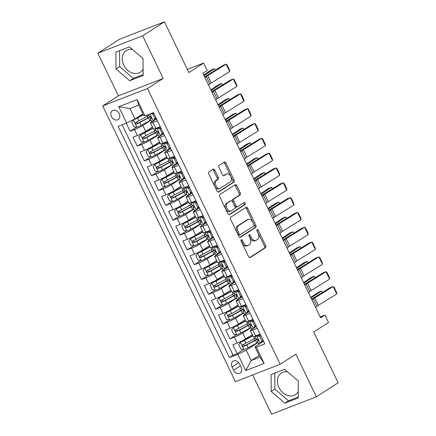 <?xml version="1.0" encoding="UTF-8"?>
<svg xmlns="http://www.w3.org/2000/svg" width="436" height="436" viewBox="0 0 436 436"><rect width="100%" height="100%" fill="white"/><g stroke="black" fill="none" stroke-linecap="round" stroke-linejoin="round"><path stroke-width="0.65" d="M241.261 239.811A1.134 0.703 68.8 0 0 241.152 241.217L248.596 256.679A1.624 1.003 68.8 0 0 250.035 257.638A1.624 1.003 68.8 0 0 250.15 257.583L265.529 247.681A1.624 1.003 68.8 0 0 265.682 245.675L258.243 230.213A1.134 0.703 68.8 0 0 257.235 229.538A1.134 0.703 68.8 0 0 257.153 229.581A1.134 0.703 68.8 0 0 257.044 230.982L258.008 232.982A5.194 3.21 68.8 0 1 257.518 239.402L256.232 240.225A5.194 3.21 68.8 0 1 255.872 240.41A5.194 3.21 68.8 0 1 251.261 237.331L250.297 235.331A1.134 0.703 68.8 0 0 249.288 234.655A1.134 0.703 68.8 0 0 249.207 234.693A1.134 0.703 68.8 0 0 249.098 236.099L250.062 238.1A5.194 3.21 68.8 0 1 249.572 244.514L248.286 245.343A5.194 3.21 68.8 0 1 247.926 245.528A5.194 3.21 68.8 0 1 243.315 242.449L242.351 240.443A1.134 0.703 68.8 0 0 241.342 239.773A1.134 0.703 68.8 0 0 241.261 239.811M132.408 49.448A12.895 10.055 -122.8 0 0 126.206 50.592A12.895 10.055 -122.8 0 0 123.742 65.106A12.895 10.055 -122.8 0 0 140.169 72.278A12.895 10.055 -122.8 0 0 143.112 68.915M111.431 116.614A5.292 4.126 -122.8 0 0 118.172 119.557A5.292 4.126 -122.8 0 0 119.181 113.605A5.292 4.126 -122.8 0 0 112.444 110.662A5.292 4.126 -122.8 0 0 111.431 116.614M298.289 391.348A12.895 10.055 57.2 0 1 295.346 394.711A12.895 10.055 57.2 0 1 278.92 387.539A12.895 10.055 57.2 0 1 281.383 373.025A12.895 10.055 57.2 0 1 287.586 371.881M214.806 170.073A1.624 1.003 68.8 0 0 213.362 169.114A1.624 1.003 68.8 0 0 213.253 169.168L208.937 171.948A1.624 1.003 68.8 0 0 208.784 173.953L217.046 191.121A1.624 1.003 68.8 0 0 218.49 192.085A1.624 1.003 68.8 0 0 218.6 192.025L233.979 182.123A1.624 1.003 68.8 0 0 234.132 180.117L225.87 162.95A1.624 1.003 68.8 0 0 224.426 161.985A1.624 1.003 68.8 0 0 224.317 162.045L219.101 165.402A1.624 1.003 68.8 0 0 218.948 167.408L222.485 174.754A1.624 1.003 68.8 0 0 223.93 175.713A1.624 1.003 68.8 0 0 224.039 175.659L226.627 173.997A4.338 2.687 68.8 0 1 226.927 173.839A4.338 2.687 68.8 0 1 230.895 176.662A4.338 2.687 68.8 0 1 230.371 181.779L220.245 188.298A4.338 2.687 68.8 0 1 219.946 188.45A4.338 2.687 68.8 0 1 215.978 185.632A4.338 2.687 68.8 0 1 216.501 180.515L218.191 179.425A1.624 1.003 68.8 0 0 218.343 177.419L214.806 170.073L213.596 170.541A1.624 1.003 68.8 0 0 212.621 169.577M252.689 374.949L271.579 414.2L316.389 396.793L338.145 382.781L313.713 332.003L328.51 322.477L324.94 315.065L320.591 317.866L202.871 73.259L207.22 70.458L203.656 63.046L187.322 69.389M142.659 35.812L97.855 53.219L118.363 95.844L163.173 78.431L142.659 35.812L164.421 21.8L188.859 72.572L203.656 63.046M163.173 78.431L147.504 88.519L280.206 364.256L235.402 381.669L102.694 105.932L147.504 88.519M316.389 396.793L295.875 354.168L280.206 364.256M230.715 217.199A1.624 1.003 68.8 0 0 230.562 219.204L238.824 236.377A1.624 1.003 68.8 0 0 240.269 237.342A1.624 1.003 68.8 0 0 240.378 237.282L255.758 227.379A1.624 1.003 68.8 0 0 255.916 225.374L247.648 208.201A1.624 1.003 68.8 0 0 246.209 207.242A1.624 1.003 68.8 0 0 246.095 207.296L230.715 217.199M227.935 213.749L219.673 196.582A1.624 1.003 68.8 0 1 219.826 194.576L235.206 184.673A1.624 1.003 68.8 0 1 235.32 184.613A1.624 1.003 68.8 0 1 236.759 185.578L240.296 192.925A1.624 1.003 68.8 0 1 240.143 194.93L233.903 198.947A1.624 1.003 68.8 0 0 233.751 200.952L236.099 205.825A1.624 1.003 68.8 0 0 237.538 206.789A1.624 1.003 68.8 0 0 237.653 206.729L244.144 202.549A1.134 0.703 68.8 0 1 244.225 202.511A1.134 0.703 68.8 0 1 245.261 203.247A1.134 0.703 68.8 0 1 245.125 204.588L229.489 214.654A1.624 1.003 68.8 0 1 229.38 214.714A1.624 1.003 68.8 0 1 227.935 213.749M97.855 53.219L119.611 39.207L164.421 21.8M126.211 123.186L130.113 131.296L136.473 127.203M151.074 120.167L142.861 125.454A6.611 0.654 154.3 0 1 134.533 129.579L137.389 135.509L132.969 137.226L137.247 146.12L143.608 142.027M158.208 134.991L149.995 140.283A6.611 0.654 154.3 0 1 141.667 144.403L144.523 150.333L140.103 152.05L144.387 160.944L150.742 156.851M165.342 149.815L157.129 155.107A6.611 0.654 154.3 0 1 148.807 159.227L151.657 165.157L147.237 166.874L151.521 175.773L157.881 171.675M172.476 164.639L164.263 169.931A6.611 0.654 154.3 0 1 155.941 174.051L158.791 179.981L154.371 181.703L158.655 190.597L165.015 186.499M179.61 179.469L171.397 184.755A6.611 0.654 154.3 0 1 163.075 188.881L165.925 194.81L161.505 196.527L165.789 205.421L172.149 201.323M186.744 194.293L178.537 199.579A6.611 0.654 154.3 0 1 170.209 203.705L173.059 209.634L168.639 211.351L172.923 220.245L179.283 216.147M193.878 209.117L185.671 214.403A6.611 0.654 154.3 0 1 177.343 218.529L180.199 224.458L175.779 226.175L180.057 235.069L186.417 230.976M201.012 223.941L192.805 229.227A6.611 0.654 154.3 0 1 184.477 233.353L187.333 239.282L182.913 240.999L187.191 249.893L193.551 245.8M208.152 238.765L199.939 244.051A6.611 0.654 154.3 0 1 191.611 248.177L194.467 254.106L190.047 255.823L194.325 264.717L200.685 260.624M215.286 253.589L207.073 258.875A6.611 0.654 154.3 0 1 198.745 263.001L201.601 268.93L197.181 270.647L201.459 279.541L207.819 275.448M222.42 268.413L214.207 273.699A6.611 0.654 154.3 0 1 205.879 277.825L208.735 283.754L204.315 285.471L208.593 294.365L214.953 290.272M229.554 283.237L221.341 288.528A6.611 0.654 154.3 0 1 213.013 292.649L215.869 298.578L211.449 300.295L215.727 309.195L222.088 305.096M236.688 298.06L228.475 303.352A6.611 0.654 154.3 0 1 220.153 307.473L223.003 313.402L218.583 315.124L222.867 324.019L229.227 319.92M243.822 312.89L235.609 318.176A6.611 0.654 154.3 0 1 227.287 322.297L230.137 328.232L225.717 329.948L230.001 338.843L234.421 337.126A6.611 0.654 -25.7 0 0 242.743 333L250.956 327.714M236.361 334.744L230.001 338.843M264.407 343.072L260.101 334.183L255.681 335.9A6.611 0.654 -25.7 0 1 253.202 336.527L250.351 330.597A6.611 0.654 -25.7 0 0 252.826 329.97L257.245 328.253L252.967 319.359L248.547 321.076A6.611 0.654 -25.7 0 1 246.068 321.703L243.217 315.773A6.611 0.654 154.3 0 1 244.329 314.787L249.245 311.626M243.217 315.773A6.611 0.654 154.3 0 0 245.691 315.146L250.111 313.43L245.833 304.535L241.413 306.252A6.611 0.654 -25.7 0 1 238.933 306.879L236.083 300.949A6.611 0.654 154.3 0 1 237.195 299.963L242.111 296.802M236.083 300.949A6.611 0.654 154.3 0 0 238.557 300.322L242.977 298.606L238.699 289.711L234.279 291.428A6.611 0.654 -25.7 0 1 231.799 292.055L228.944 286.125A6.611 0.654 154.3 0 1 230.061 285.139L234.977 281.972M228.944 286.125A6.611 0.654 154.3 0 0 231.423 285.498L235.843 283.782L231.565 274.887L227.14 276.604A6.611 0.654 -25.7 0 1 224.665 277.231L221.81 271.301A6.611 0.654 154.3 0 1 222.927 270.315L227.837 267.148M221.81 271.301A6.611 0.654 154.3 0 0 224.289 270.674L228.709 268.958L224.426 260.063L220.006 261.78A6.611 0.654 -25.7 0 1 217.531 262.407L214.675 256.477A6.611 0.654 154.3 0 1 215.793 255.491L220.703 252.324M214.675 256.477A6.611 0.654 154.3 0 0 217.155 255.85L221.575 254.134L217.292 245.239L212.872 246.956A6.611 0.654 -25.7 0 1 210.397 247.583L207.541 241.653A6.611 0.654 154.3 0 1 208.659 240.667L213.569 237.5M207.541 241.653A6.611 0.654 154.3 0 0 210.021 241.026L214.441 239.31L210.157 230.41L205.738 232.132A6.611 0.654 -25.7 0 1 203.263 232.753L200.407 226.824A6.611 0.654 154.3 0 1 201.525 225.843L206.435 222.676M200.407 226.824A6.611 0.654 154.3 0 0 202.887 226.202L207.307 224.48L203.023 215.586L198.603 217.308A6.611 0.654 -25.7 0 1 196.129 217.929L193.273 212A6.611 0.654 154.3 0 1 194.385 211.013L199.301 207.852M193.273 212A6.611 0.654 154.3 0 0 195.748 211.373L200.173 209.656L195.889 200.762L191.469 202.478A6.611 0.654 -25.7 0 1 188.99 203.105L186.139 197.176A6.611 0.654 154.3 0 1 187.251 196.189L192.167 193.028M186.139 197.176A6.611 0.654 154.3 0 0 188.614 196.549L193.034 194.832L188.755 185.938L184.335 187.654A6.611 0.654 -25.7 0 1 181.856 188.281L179.005 182.352A6.611 0.654 154.3 0 1 180.117 181.365L185.033 178.204M179.005 182.352A6.611 0.654 154.3 0 0 181.48 181.725L185.9 180.008L181.621 171.114L177.201 172.83A6.611 0.654 -25.7 0 1 174.722 173.457L171.871 167.528A6.611 0.654 154.3 0 1 172.983 166.541L177.899 163.38M171.871 167.528A6.611 0.654 154.3 0 0 174.345 166.901L178.765 165.184L174.487 156.29L170.067 158.006A6.611 0.654 -25.7 0 1 167.588 158.633L164.737 152.704A6.611 0.654 154.3 0 1 165.849 151.717L170.765 148.551M164.737 152.704A6.611 0.654 154.3 0 0 167.211 152.077L171.631 150.36L167.353 141.466L162.933 143.182A6.611 0.654 -25.7 0 1 160.453 143.809L157.598 137.88A6.611 0.654 154.3 0 1 158.715 136.893L163.631 133.727M157.598 137.88A6.611 0.654 154.3 0 0 160.077 137.253L164.497 135.536L160.219 126.642L155.799 128.358A6.611 0.654 -25.7 0 1 153.319 128.985L150.464 123.056A6.611 0.654 154.3 0 1 151.581 122.069L156.491 118.903M137.389 135.509A6.611 0.654 -25.7 0 0 145.717 131.383L152.404 127.078M144.523 150.333A6.611 0.654 -25.7 0 0 152.851 146.213L159.538 141.902M151.657 165.157A6.611 0.654 -25.7 0 0 159.985 161.037L166.672 156.726M158.791 179.981A6.611 0.654 -25.7 0 0 167.119 175.861L173.806 171.555M165.925 194.81A6.611 0.654 -25.7 0 0 174.253 190.685L180.94 186.379M173.059 209.634A6.611 0.654 -25.7 0 0 181.387 205.509L188.074 201.203M180.199 224.458A6.611 0.654 -25.7 0 0 188.521 220.333L195.208 216.027M187.333 239.282A6.611 0.654 -25.7 0 0 195.655 235.157L202.348 230.851M194.467 254.106A6.611 0.654 -25.7 0 0 202.789 249.981L209.482 245.675M201.601 268.93A6.611 0.654 -25.7 0 0 209.929 264.805L216.616 260.499M208.735 283.754A6.611 0.654 -25.7 0 0 217.063 279.634L223.75 275.323M215.869 298.578A6.611 0.654 -25.7 0 0 224.197 294.458L230.884 290.147M223.003 313.402A6.611 0.654 -25.7 0 0 231.331 309.282L238.018 304.977M230.137 328.232A6.611 0.654 -25.7 0 0 238.465 324.106L245.152 319.801M241.135 367.297L239.566 364.038A5.123 3.995 -122.8 0 0 233.037 361.188A5.123 3.995 -122.8 0 0 232.056 366.954L233.625 370.219A5.123 3.995 -122.8 0 0 240.154 373.069A5.123 3.995 -122.8 0 0 241.135 367.297M126.598 123.039L118.75 106.733L137.16 99.582L145.008 115.889L143.646 115.529L138.648 105.152L129.928 108.537L134.926 118.914L126.598 123.039L118.123 126.331L229.423 357.596L237.898 354.305L246.226 350.179L258.09 342.538M145.008 115.889L153.483 112.592L264.783 343.857L256.308 347.149L264.156 363.455L245.746 370.611L237.898 354.305M122.156 124.767L233.075 355.242L237.135 353.667L232.851 344.772L237.271 343.056A6.611 0.654 -25.7 0 0 245.599 338.93L252.286 334.625M256.379 326.45L251.463 329.611A6.611 0.654 -25.7 0 0 250.351 330.597M150.464 123.056A6.611 0.654 154.3 0 0 152.943 122.429L157.363 120.712L153.461 112.602M227.287 322.297L222.867 324.019M220.153 307.473L215.727 309.195M213.013 292.649L208.593 294.365M205.879 277.825L201.459 279.541M198.745 263.001L194.325 264.717M191.611 248.177L187.191 249.893M184.477 233.353L180.057 235.069M177.343 218.529L172.923 220.245M170.209 203.705L165.789 205.421M163.075 188.881L158.655 190.597M155.941 174.051L151.521 175.773M148.807 159.227L144.387 160.944M141.667 144.403L137.247 146.12M134.533 129.579L130.113 131.296M134.926 118.914L142.828 113.829M246.226 350.179L251.218 360.556L259.938 357.166L254.946 346.789L256.308 347.149M259.12 355.465L251.218 360.556L245.746 370.611M263.513 341.274L254.946 346.789M118.363 95.844L102.694 105.932M324.94 315.065L320.138 316.928M243.495 349.568L237.135 353.667M233.075 355.242L229.423 357.596M259.938 357.166L264.156 363.455M118.75 106.733L129.928 108.537M137.16 99.582L138.648 105.152M298.202 380.982L284.572 369.297L271.078 374.54L271.214 391.468L284.844 403.153L298.338 397.91L298.202 380.982M115.9 52.102L116.036 69.03L129.666 80.715L143.161 75.472L143.024 58.544L129.394 46.859L115.9 52.102M274.74 373.118L274.871 389.114L288.501 400.798L298.333 396.978M288.501 400.798L284.844 403.153M274.871 389.114L271.214 391.468M119.562 50.68L119.693 66.675L133.323 78.36L143.155 74.54M133.323 78.36L129.666 80.715M119.693 66.675L116.036 69.03M240.988 240.661A1.134 0.703 68.8 0 1 241.141 240.917L242.1 242.917A5.194 3.21 68.8 0 0 246.716 245.997L247.926 245.528M255.872 240.41L254.662 240.879A5.194 3.21 68.8 0 1 250.046 237.8L249.087 235.8A1.134 0.703 68.8 0 0 248.934 235.549M249.572 257.643L264.32 248.149A1.624 1.003 68.8 0 0 264.472 246.144L257.033 230.682A1.134 0.703 68.8 0 0 256.88 230.431M239.8 237.348L254.548 227.848A1.624 1.003 68.8 0 0 254.7 225.843L246.438 208.675A1.624 1.003 68.8 0 0 245.463 207.705M239.25 234.007A1.134 0.703 68.8 0 0 240.263 234.682A1.134 0.703 68.8 0 0 240.34 234.639L253.839 225.946A1.134 0.703 68.8 0 0 253.948 224.545L252.929 222.436A5.194 3.21 68.8 0 0 248.318 219.352A5.194 3.21 68.8 0 0 247.959 219.537L238.726 225.477A5.194 3.21 68.8 0 0 238.236 231.898L239.25 234.007L238.04 234.475A1.134 0.703 68.8 0 0 239.048 235.151A1.134 0.703 68.8 0 0 239.13 235.113L240.176 234.704M248.318 219.352L247.103 219.826A5.194 3.21 68.8 0 0 246.743 220.011L247.959 219.537M238.04 234.475L237.026 232.366A5.194 3.21 68.8 0 1 237.516 225.952L246.743 220.011M236.443 207.204A1.624 1.003 68.8 0 1 236.328 207.258A1.624 1.003 68.8 0 1 234.884 206.299L232.541 201.421A1.624 1.003 68.8 0 1 232.693 199.416L238.933 195.399A1.624 1.003 68.8 0 0 239.086 193.393L235.549 186.047A1.624 1.003 68.8 0 0 234.573 185.077M228.911 214.719L243.915 205.056A1.134 0.703 68.8 0 0 244.155 204.026A1.134 0.703 68.8 0 0 243.43 203.013M227.434 203.116A4.338 2.687 68.8 0 0 226.905 208.228A4.338 2.687 68.8 0 0 230.878 211.051A4.338 2.687 68.8 0 0 231.178 210.899L234.748 208.604A1.624 1.003 68.8 0 0 234.9 206.599L232.557 201.721A1.624 1.003 68.8 0 0 231.113 200.762A1.624 1.003 68.8 0 0 230.998 200.816L226.224 203.585A4.338 2.687 68.8 0 0 225.695 208.702A4.338 2.687 68.8 0 0 229.668 211.525L230.878 211.051M230.023 201.198A1.624 1.003 68.8 0 0 229.903 201.23A1.624 1.003 68.8 0 0 229.788 201.285L230.998 200.816M226.224 203.585L229.788 201.285M219.946 188.45L218.736 188.924A4.338 2.687 68.8 0 1 214.763 186.101A4.338 2.687 68.8 0 1 215.291 180.984L216.975 179.899A1.624 1.003 68.8 0 0 217.133 177.893L213.596 170.541M226.927 173.839L225.717 174.313A4.338 2.687 68.8 0 0 225.412 174.465L226.627 173.997M223.461 175.724L225.412 174.465M218.022 192.091L232.77 182.597A1.624 1.003 68.8 0 0 232.922 180.591L224.66 163.418A1.624 1.003 68.8 0 0 223.684 162.448M252.776 335.638A10.497 1.036 -25.7 0 1 252.373 335.856L240.459 342.249L238.754 344.674L240.89 349.122L244.029 349.661A4.382 0.431 -25.7 0 0 248.106 347.754L256.837 343.05A12.649 1.248 -25.7 0 0 258.025 342.396M240.459 342.249A4.382 0.431 -25.7 0 0 244.536 340.342L252.875 335.851M322.199 292.632L321.436 291.046L311.048 298.033M322.357 292.534L321.436 291.046L318.258 292.322L310.732 297.385M256.537 339.361L255.845 337.916A5.21 0.512 154.3 0 1 255.142 338.173M255.812 337.802A12.649 1.248 154.3 0 1 254.624 338.456L245.893 343.159A4.382 0.431 154.3 0 1 242.83 344.647C242.04 345.694 242.329 346.282 243.686 346.424A4.382 0.431 -25.7 0 0 246.749 344.936L255.48 340.233A12.649 1.248 -25.7 0 0 257.583 339.061M256.902 339.143A10.497 1.036 154.3 0 1 254.58 340.451L244.939 345.617L243.484 344.892M263.039 340.287L261.387 342.631L260.254 343.355L261.965 340.936L259.823 336.488L256.69 335.943A4.382 0.431 154.3 0 1 255.109 336.336A4.382 0.431 154.3 0 1 255.153 336.216L255.289 336.052M256.69 335.943L257.823 335.219L257.049 335.371M312.023 300.061L313.342 298.938A8.268 0.812 154.3 0 1 314.716 297.979L333.169 286.528L330.308 287.602L311.854 299.052A12.399 1.221 -25.7 0 0 311.609 299.205M260.254 343.355A4.382 0.431 154.3 0 1 258.673 343.748L257.322 340.93A4.382 0.431 -25.7 0 0 258.101 340.827L258.183 340.783M315.588 307.473L316.912 306.35A8.268 0.812 154.3 0 1 318.285 305.391L336.739 293.94L333.169 286.528L334.085 287.193L336.587 292.382L336.739 293.94M257.823 335.219L260.848 335.742M258.281 339.682L257.365 340.816A4.382 0.431 -25.7 0 0 257.322 340.93M258.259 340.723L258.101 340.827C258.603 339.96 258.319 339.372 257.245 339.045A4.382 0.431 154.3 0 1 256.466 339.154L255.109 336.336M261.965 340.936L263.022 340.254M260.881 335.807L259.823 336.488M245.642 320.814A10.497 1.036 -25.7 0 1 245.239 321.032L233.325 327.425L231.62 329.85L233.756 334.298L236.895 334.837A4.382 0.431 -25.7 0 0 240.972 332.93L249.703 328.226A12.649 1.248 -25.7 0 0 250.891 327.572M233.325 327.425A4.382 0.431 -25.7 0 0 237.402 325.518L245.74 321.027M315.065 277.808L314.302 276.222L303.908 283.209M315.223 277.71L314.302 276.222L311.124 277.498L303.598 282.561M249.403 324.537L248.711 323.092A5.21 0.512 154.3 0 1 248.008 323.349M248.678 322.978A12.649 1.248 154.3 0 1 247.49 323.626L238.759 328.335A4.382 0.431 154.3 0 1 235.696 329.823C234.906 330.87 235.195 331.458 236.552 331.6A4.382 0.431 -25.7 0 0 239.615 330.112L248.346 325.409A12.649 1.248 -25.7 0 0 250.449 324.237M249.768 324.319A10.497 1.036 154.3 0 1 247.446 325.627L237.805 330.793L236.35 330.068M238.508 305.99A10.497 1.036 -25.7 0 1 238.1 306.208L226.191 312.601L224.486 315.026L226.622 319.474L229.761 320.013A4.382 0.431 -25.7 0 0 233.838 318.106L242.569 313.402A12.649 1.248 -25.7 0 0 243.757 312.748M226.191 312.601A4.382 0.431 -25.7 0 0 230.268 310.694L238.606 306.197M307.93 262.984L307.167 261.398L296.774 268.385M308.089 262.886L307.167 261.398L303.99 262.674L296.464 267.737M242.269 309.707L241.571 308.268A5.21 0.512 154.3 0 1 240.874 308.525M241.544 308.154A12.649 1.248 154.3 0 1 240.356 308.802L231.625 313.511A4.382 0.431 154.3 0 1 228.562 314.994C227.772 316.04 228.055 316.634 229.418 316.776A4.382 0.431 -25.7 0 0 232.481 315.288L241.212 310.585A12.649 1.248 -25.7 0 0 243.315 309.413M242.634 309.495A10.497 1.036 154.3 0 1 240.312 310.803L230.671 315.969L229.216 315.244M231.369 291.161A10.497 1.036 -25.7 0 1 230.966 291.384L219.057 297.777L217.346 300.202L219.488 304.65L222.627 305.189A4.382 0.431 -25.7 0 0 226.704 303.282L235.435 298.578A12.649 1.248 -25.7 0 0 236.623 297.924M219.057 297.777A4.382 0.431 -25.7 0 0 223.134 295.87L231.472 291.373M300.796 248.16L300.033 246.574L289.64 253.561M300.954 248.062L300.033 246.574L296.856 247.85L289.33 252.913M235.135 294.883L234.437 293.444A5.21 0.512 154.3 0 1 233.74 293.701M234.41 293.33A12.649 1.248 154.3 0 1 233.222 293.978L224.491 298.687A4.382 0.431 154.3 0 1 221.428 300.17C220.638 301.216 220.921 301.81 222.284 301.952A4.382 0.431 -25.7 0 0 225.347 300.464L234.078 295.761A12.649 1.248 -25.7 0 0 236.181 294.589M235.5 294.671A10.497 1.036 154.3 0 1 233.178 295.979L223.537 301.145L222.082 300.415M224.235 276.337A10.497 1.036 -25.7 0 1 223.832 276.56L211.923 282.953L210.212 285.378L212.354 289.826L215.488 290.365A4.382 0.431 -25.7 0 0 219.57 288.458L228.3 283.749A12.649 1.248 -25.7 0 0 229.489 283.1M211.923 282.953A4.382 0.431 -25.7 0 0 216 281.046L224.338 276.549M293.662 233.336L292.899 231.75L282.506 238.737M293.82 233.238L292.899 231.75L289.722 233.026L282.196 238.083M228.001 280.059L227.303 278.62A5.21 0.512 154.3 0 1 226.606 278.877M227.276 278.506A12.649 1.248 154.3 0 1 226.088 279.154L217.357 283.858A4.382 0.431 154.3 0 1 214.294 285.346C213.504 286.392 213.787 286.986 215.15 287.128A4.382 0.431 -25.7 0 0 218.213 285.64L226.943 280.937A12.649 1.248 -25.7 0 0 229.047 279.765M228.366 279.841A10.497 1.036 154.3 0 1 226.044 281.155L216.403 286.321L214.948 285.591M255.905 325.463L254.253 327.807L253.12 328.531L254.831 326.112L252.689 321.664L249.555 321.119A4.382 0.431 154.3 0 1 247.975 321.512A4.382 0.431 154.3 0 1 248.019 321.392L248.149 321.228M249.555 321.119L250.684 320.389L249.915 320.547M304.884 285.237L306.208 284.108A8.268 0.812 154.3 0 1 307.582 283.155L326.035 271.704L323.174 272.778L304.72 284.228A12.399 1.221 -25.7 0 0 304.475 284.381M253.12 328.531A4.382 0.431 154.3 0 1 251.539 328.924L250.182 326.106A4.382 0.431 -25.7 0 0 250.967 326.003L251.049 325.959M308.454 292.649L309.778 291.526A8.268 0.812 154.3 0 1 311.146 290.567L329.6 279.116L326.035 271.704L326.951 272.369L329.453 277.558L329.6 279.116M250.684 320.389L253.714 320.918M251.141 324.858L250.231 325.986A4.382 0.431 -25.7 0 0 250.182 326.106M251.125 325.899L250.967 326.003C251.468 325.136 251.185 324.542 250.111 324.221A4.382 0.431 154.3 0 1 249.327 324.33L247.975 321.512M254.831 326.112L255.888 325.43M253.747 320.983L252.689 321.664M248.771 310.639L247.119 312.977L245.986 313.707L247.697 311.288L245.555 306.84L242.421 306.295A4.382 0.431 154.3 0 1 240.841 306.688A4.382 0.431 154.3 0 1 240.885 306.568L241.015 306.404M242.421 306.295L243.55 305.565L242.781 305.723M297.75 270.413L299.074 269.285A8.268 0.812 154.3 0 1 300.448 268.331L318.901 256.88L316.035 257.954L297.586 269.404A12.399 1.221 -25.7 0 0 297.341 269.557M245.986 313.707A4.382 0.431 154.3 0 1 244.405 314.1L243.048 311.282A4.382 0.431 -25.7 0 0 243.828 311.173L243.915 311.135M301.32 277.825L302.639 276.697A8.268 0.812 154.3 0 1 304.012 275.743L322.466 264.292L318.901 256.88L319.817 257.545L322.313 262.734L322.466 264.292M243.55 305.565L246.58 306.088M244.007 310.034L243.097 311.162A4.382 0.431 -25.7 0 0 243.048 311.282M243.991 311.075L243.828 311.173C244.334 310.312 244.051 309.718 242.972 309.397A4.382 0.431 154.3 0 1 242.193 309.505L240.841 306.688M247.697 311.288L248.754 310.606M246.613 306.159L245.555 306.84M241.637 295.815L239.985 298.153L238.852 298.883L240.563 296.458L238.421 292.011L235.287 291.471A4.382 0.431 154.3 0 1 233.701 291.864A4.382 0.431 154.3 0 1 233.751 291.744L233.881 291.58M235.287 291.471L236.416 290.741L235.702 290.948M290.616 255.589L291.94 254.46A8.268 0.812 154.3 0 1 293.314 253.507L311.767 242.056L308.901 243.13L290.447 254.58A12.399 1.221 -25.7 0 0 290.207 254.733M238.852 298.883A4.382 0.431 154.3 0 1 237.271 299.276L235.914 296.458A4.382 0.431 -25.7 0 0 236.694 296.349L236.781 296.311M294.186 263.001L295.504 261.873A8.268 0.812 154.3 0 1 296.878 260.919L315.332 249.468L311.767 242.056L312.683 242.716L315.179 247.904L315.332 249.468M236.416 290.741L239.446 291.264M236.873 295.21L235.958 296.338A4.382 0.431 -25.7 0 0 235.914 296.458M236.857 296.246L236.694 296.349C237.2 295.488 236.917 294.894 235.838 294.573A4.382 0.431 154.3 0 1 235.059 294.682L233.701 291.864M240.563 296.458L241.62 295.777M239.478 291.33L238.421 292.011M234.497 280.991L232.851 283.329L231.718 284.059L233.424 281.634L231.287 277.187L228.148 276.647A4.382 0.431 154.3 0 1 226.567 277.04A4.382 0.431 154.3 0 1 226.616 276.92L226.747 276.751M228.148 276.647L229.282 275.917L228.513 276.07M283.482 240.765L284.806 239.637A8.268 0.812 154.3 0 1 286.18 238.683L304.633 227.232L301.767 228.3L283.313 239.756A12.399 1.221 -25.7 0 0 283.073 239.909M231.718 284.059A4.382 0.431 154.3 0 1 230.137 284.452L228.78 281.634A4.382 0.431 -25.7 0 0 229.559 281.525L229.647 281.487M287.052 248.177L288.37 247.049A8.268 0.812 154.3 0 1 289.744 246.095L308.198 234.644L304.633 227.232L305.549 227.892L308.045 233.08L308.198 234.644M229.282 275.917L232.312 276.44M229.739 280.381L228.824 281.514A4.382 0.431 -25.7 0 0 228.78 281.634M229.723 281.422L229.559 281.525C230.066 280.664 229.783 280.07 228.704 279.748A4.382 0.431 154.3 0 1 227.924 279.858L226.567 277.04M233.424 281.634L234.481 280.953M232.344 276.506L231.287 277.187M217.101 261.513A10.497 1.036 -25.7 0 1 216.697 261.731L204.789 268.129L203.078 270.549L205.22 274.996L208.354 275.541A4.382 0.431 -25.7 0 0 212.43 273.634L221.166 268.925A12.649 1.248 -25.7 0 0 222.355 268.276M204.789 268.129A4.382 0.431 -25.7 0 0 208.866 266.222L217.204 261.725M286.523 218.512L285.76 216.926L275.372 223.913M286.686 218.414L285.76 216.926L282.588 218.202L275.062 223.259M220.861 265.235L220.169 263.796A5.21 0.512 154.3 0 1 219.472 264.047M220.142 263.682A12.649 1.248 154.3 0 1 218.954 264.33L210.223 269.034A4.382 0.431 154.3 0 1 207.16 270.522C206.37 271.568 206.653 272.162 208.016 272.298A4.382 0.431 -25.7 0 0 211.079 270.816L219.809 266.107A12.649 1.248 -25.7 0 0 221.913 264.941M221.232 265.017A10.497 1.036 154.3 0 1 218.91 266.331L209.269 271.497L207.814 270.767M227.363 266.167L225.717 268.505L224.584 269.235L226.289 266.81L224.153 262.363L221.014 261.823A4.382 0.431 154.3 0 1 219.433 262.216A4.382 0.431 154.3 0 1 219.477 262.096L219.613 261.927M221.014 261.823L222.147 261.093L221.379 261.246M276.348 225.941L277.672 224.813A8.268 0.812 154.3 0 1 279.04 223.859L297.494 212.408L294.632 213.477L276.179 224.932A12.399 1.221 -25.7 0 0 275.934 225.085M224.584 269.235A4.382 0.431 154.3 0 1 223.003 269.628L221.646 266.81A4.382 0.431 -25.7 0 0 222.425 266.701L222.513 266.663M279.917 233.353L281.236 232.225A8.268 0.812 154.3 0 1 282.61 231.271L301.063 219.82L297.494 212.408L298.415 213.068L300.911 218.256L301.063 219.82M222.147 261.093L225.178 261.616M222.605 265.557L221.69 266.69A4.382 0.431 -25.7 0 0 221.646 266.81M222.583 266.598L222.425 266.701C222.932 265.84 222.649 265.246 221.57 264.925A4.382 0.431 154.3 0 1 220.79 265.028L219.433 262.216M226.289 266.81L227.347 266.129M225.21 261.682L224.153 262.363M209.967 246.689A10.497 1.036 -25.7 0 1 209.563 246.907L197.655 253.305L195.944 255.725L198.086 260.172L201.219 260.717A4.382 0.431 -25.7 0 0 205.296 258.804L214.027 254.101A12.649 1.248 -25.7 0 0 215.215 253.452M197.655 253.305A4.382 0.431 -25.7 0 0 201.732 251.392L210.07 246.901M279.389 203.688L278.626 202.102L268.238 209.089M279.552 203.585L278.626 202.102L275.448 203.378L267.922 208.435M213.727 250.411L213.035 248.972A5.21 0.512 154.3 0 1 212.337 249.223M213.008 248.852A12.649 1.248 154.3 0 1 211.82 249.506L203.089 254.21A4.382 0.431 154.3 0 1 200.026 255.698C199.236 256.744 199.519 257.338 200.882 257.474A4.382 0.431 -25.7 0 0 203.944 255.992L212.675 251.283A12.649 1.248 -25.7 0 0 214.774 250.117M214.098 250.193A10.497 1.036 154.3 0 1 211.776 251.507L202.135 256.668L200.68 255.943M220.229 251.338L218.583 253.681L217.45 254.411L219.155 251.986L217.019 247.539L213.88 246.999A4.382 0.431 154.3 0 1 212.299 247.392A4.382 0.431 154.3 0 1 212.343 247.272L212.479 247.103M213.88 246.999L215.013 246.269L214.24 246.422M269.214 211.117L270.533 209.989A8.268 0.812 154.3 0 1 271.906 209.035L290.36 197.584L287.498 198.653L269.045 210.108A12.399 1.221 -25.7 0 0 268.799 210.261M217.45 254.411A4.382 0.431 154.3 0 1 215.869 254.804L214.512 251.986A4.382 0.431 -25.7 0 0 215.291 251.877L215.379 251.839M272.778 218.529L274.102 217.4A8.268 0.812 154.3 0 1 275.476 216.447L293.929 204.996L290.36 197.584L291.281 198.244L293.777 203.432L293.929 204.996M215.013 246.269L218.044 246.792M215.471 250.733L214.556 251.866A4.382 0.431 -25.7 0 0 214.512 251.986M215.449 251.774L215.291 251.877C215.798 251.016 215.515 250.422 214.436 250.101A4.382 0.431 154.3 0 1 213.656 250.204L212.299 247.392M219.155 251.986L220.213 251.305M218.076 246.858L217.019 247.539M202.833 231.865A10.497 1.036 -25.7 0 1 202.429 232.083L190.521 238.476L188.81 240.901L190.952 245.348L194.085 245.893A4.382 0.431 -25.7 0 0 198.162 243.98L206.893 239.277A12.649 1.248 -25.7 0 0 208.081 238.628M190.521 238.476A4.382 0.431 -25.7 0 0 194.598 236.568L202.936 232.077M272.255 188.859L271.492 187.278L261.104 194.265M272.413 188.761L271.492 187.278L268.314 188.548L260.788 193.611M206.593 235.587L205.901 234.143A5.21 0.512 154.3 0 1 205.203 234.399M205.874 234.028A12.649 1.248 154.3 0 1 204.686 234.682L195.949 239.386A4.382 0.431 154.3 0 1 192.892 240.874C192.102 241.92 192.385 242.514 193.748 242.65A4.382 0.431 -25.7 0 0 196.81 241.168L205.541 236.459A12.649 1.248 -25.7 0 0 207.64 235.287M206.964 235.369A10.497 1.036 154.3 0 1 204.642 236.677L195.001 241.844L193.54 241.119M213.095 236.514L211.444 238.857L210.316 239.587L212.021 237.162L209.88 232.715L206.746 232.175A4.382 0.431 154.3 0 1 205.165 232.562A4.382 0.431 154.3 0 1 205.209 232.448L205.345 232.279M206.746 232.175L207.879 231.445L207.105 231.598M262.08 196.287L263.399 195.165A8.268 0.812 154.3 0 1 264.772 194.211L283.226 182.755L280.364 183.829L261.911 195.279A12.399 1.221 -25.7 0 0 261.665 195.432M210.316 239.587A4.382 0.431 154.3 0 1 208.735 239.974L207.378 237.162A4.382 0.431 -25.7 0 0 208.157 237.053L208.245 237.015M265.644 203.699L266.968 202.577A8.268 0.812 154.3 0 1 268.342 201.623L286.795 190.167L283.226 182.755L284.147 183.42L286.643 188.608L286.795 190.167M207.879 231.445L210.91 231.968M208.337 235.909L207.422 237.042A4.382 0.431 -25.7 0 0 207.378 237.162M208.315 236.95L208.157 237.053C208.664 236.192 208.375 235.598 207.302 235.271A4.382 0.431 154.3 0 1 206.522 235.38L205.165 232.562M212.021 237.162L213.079 236.481M210.937 232.034L209.88 232.715M195.699 217.041A10.497 1.036 -25.7 0 1 195.295 217.259L183.387 223.652L181.676 226.077L183.818 230.524L186.951 231.064A4.382 0.431 -25.7 0 0 191.028 229.156L199.759 224.453A12.649 1.248 -25.7 0 0 200.947 223.799M183.387 223.652A4.382 0.431 -25.7 0 0 187.464 221.744L195.802 217.253M265.121 174.035L264.358 172.454L253.97 179.441M265.279 173.937L264.358 172.454L261.18 173.724L253.654 178.787M199.459 220.763L198.767 219.319A5.21 0.512 154.3 0 1 198.069 219.575M198.734 219.204A12.649 1.248 154.3 0 1 197.546 219.858L188.815 224.562A4.382 0.431 154.3 0 1 185.758 226.05C184.968 227.096 185.251 227.69 186.613 227.826A4.382 0.431 -25.7 0 0 189.671 226.339L198.407 221.635A12.649 1.248 -25.7 0 0 200.506 220.463M199.824 220.545A10.497 1.036 154.3 0 1 197.508 221.853L187.862 227.02L186.406 226.295M205.961 221.69L204.31 224.033L203.181 224.763L204.887 222.338L202.745 217.891L199.612 217.346A4.382 0.431 154.3 0 1 198.031 217.738A4.382 0.431 154.3 0 1 198.075 217.619L198.211 217.455M199.612 217.346L200.745 216.621L199.971 216.774M254.946 181.463L256.264 180.34A8.268 0.812 154.3 0 1 257.638 179.387L276.092 167.931L273.23 169.005L254.777 180.455A12.399 1.221 -25.7 0 0 254.531 180.608M203.181 224.763A4.382 0.431 154.3 0 1 201.601 225.15L200.244 222.338A4.382 0.431 -25.7 0 0 201.023 222.229L201.105 222.186M258.51 188.875L259.834 187.753A8.268 0.812 154.3 0 1 261.208 186.799L279.661 175.343L276.092 167.931L277.013 168.596L279.509 173.784L279.661 175.343M200.745 216.621L203.775 217.144M201.203 221.085L200.288 222.218A4.382 0.431 -25.7 0 0 200.244 222.338M201.181 222.126L201.023 222.229C201.53 221.363 201.241 220.774 200.168 220.447A4.382 0.431 154.3 0 1 199.388 220.556L198.031 217.738M204.887 222.338L205.945 221.657M203.803 217.21L202.745 217.891M188.565 202.217A10.497 1.036 -25.7 0 1 188.161 202.435L176.248 208.828L174.542 211.253L176.684 215.7L179.817 216.24A4.382 0.431 -25.7 0 0 183.894 214.332L192.625 209.629A12.649 1.248 -25.7 0 0 193.813 208.975M176.248 208.828A4.382 0.431 -25.7 0 0 180.324 206.92L188.668 202.429M257.987 159.211L257.224 157.625L246.836 164.612M258.145 159.113L257.224 157.625L254.046 158.9L246.52 163.963M192.325 205.939L191.633 204.495A5.21 0.512 154.3 0 1 190.93 204.751M191.6 204.38A12.649 1.248 154.3 0 1 190.412 205.034L181.681 209.738A4.382 0.431 154.3 0 1 178.618 211.226C177.828 212.272 178.117 212.861 179.479 213.002A4.382 0.431 -25.7 0 0 182.537 211.515L191.268 206.811A12.649 1.248 -25.7 0 0 193.371 205.639M192.69 205.721A10.497 1.036 154.3 0 1 190.374 207.029L180.727 212.196L179.272 211.471M198.827 206.866L197.176 209.209L196.047 209.934L197.753 207.514L195.611 203.067L192.478 202.522A4.382 0.431 154.3 0 1 190.897 202.914A4.382 0.431 154.3 0 1 190.941 202.795L191.077 202.631M192.478 202.522L193.611 201.797L192.837 201.95M247.812 166.639L249.13 165.517A8.268 0.812 154.3 0 1 250.504 164.557L268.958 153.107L266.096 154.18L247.643 165.631A12.399 1.221 -25.7 0 0 247.397 165.784M196.047 209.934A4.382 0.431 154.3 0 1 194.461 210.326L193.11 207.509A4.382 0.431 -25.7 0 0 193.889 207.405L193.971 207.362M251.376 174.051L252.7 172.929A8.268 0.812 154.3 0 1 254.074 171.975L272.527 160.519L268.958 153.107L269.879 153.772L272.375 158.96L272.527 160.519M193.611 201.797L196.636 202.32M194.069 206.261L193.153 207.394A4.382 0.431 -25.7 0 0 193.11 207.509M194.047 207.302L193.889 207.405C194.396 206.539 194.107 205.95 193.034 205.623A4.382 0.431 154.3 0 1 192.254 205.732L190.897 202.914M197.753 207.514L198.811 206.833M196.669 202.386L195.611 203.067M181.43 187.393A10.497 1.036 -25.7 0 1 181.027 187.611L169.114 194.004L167.408 196.429L169.544 200.876L172.683 201.416A4.382 0.431 -25.7 0 0 176.76 199.508L185.491 194.805A12.649 1.248 -25.7 0 0 186.679 194.151M169.114 194.004A4.382 0.431 -25.7 0 0 173.19 192.096L181.529 187.605M250.853 144.387L250.09 142.801L239.702 149.788M251.011 144.289L250.09 142.801L246.912 144.076L239.386 149.139M185.191 191.115L184.499 189.671A10.497 1.036 154.3 0 1 184.521 189.665A5.21 0.512 154.3 0 1 183.796 189.927M184.466 189.556A12.649 1.248 154.3 0 1 183.278 190.21L174.547 194.914A4.382 0.431 154.3 0 1 171.484 196.402C170.694 197.448 170.983 198.037 172.34 198.178A4.382 0.431 -25.7 0 0 175.403 196.691L184.134 191.987A12.649 1.248 -25.7 0 0 186.237 190.815M185.556 190.897A10.497 1.036 154.3 0 1 183.24 192.205L173.593 197.372L172.138 196.647M191.693 192.042L190.042 194.385L188.908 195.11L190.619 192.69L188.477 188.243L185.344 187.698A4.382 0.431 154.3 0 1 183.763 188.09A4.382 0.431 154.3 0 1 183.807 187.971L183.943 187.807M185.344 187.698L186.477 186.973L185.703 187.126M240.677 151.815L241.996 150.693A8.268 0.812 154.3 0 1 243.37 149.733L261.823 138.283L258.962 139.357L240.509 150.807A12.399 1.221 -25.7 0 0 240.263 150.96M188.908 195.11A4.382 0.431 154.3 0 1 187.327 195.502L185.976 192.685A4.382 0.431 -25.7 0 0 186.755 192.581L186.837 192.538M244.242 159.227L245.566 158.105A8.268 0.812 154.3 0 1 246.94 157.145L265.393 145.695L261.823 138.283L262.739 138.948L265.241 144.136L265.393 145.695M186.477 186.973L189.502 187.496M186.935 191.437L186.019 192.57A4.382 0.431 -25.7 0 0 185.976 192.685M186.913 192.478L186.755 192.581C187.257 191.715 186.973 191.121 185.9 190.799A4.382 0.431 154.3 0 1 185.12 190.908L183.763 188.09M190.619 192.69L191.677 192.009M189.535 187.562L188.477 188.243M174.296 172.569A10.497 1.036 -25.7 0 1 173.893 172.787L161.979 179.18L160.274 181.605L162.41 186.052L165.549 186.592A4.382 0.431 -25.7 0 0 169.626 184.684L178.357 179.981A12.649 1.248 -25.7 0 0 179.545 179.327M161.979 179.18A4.382 0.431 -25.7 0 0 166.056 177.272L174.395 172.776M243.719 129.563L242.956 127.977L232.562 134.964M243.877 129.465L242.956 127.977L239.778 129.252L232.252 134.315M178.057 176.286L177.365 174.847A5.21 0.512 154.3 0 1 176.662 175.103M177.332 174.732A12.649 1.248 154.3 0 1 176.144 175.381L167.413 180.09A4.382 0.431 154.3 0 1 164.35 181.572C163.56 182.619 163.849 183.213 165.206 183.354A4.382 0.431 -25.7 0 0 168.269 181.867L177 177.163A12.649 1.248 -25.7 0 0 179.103 175.991M178.422 176.073A10.497 1.036 154.3 0 1 176.1 177.381L166.459 182.548L165.004 181.823M184.559 177.218L182.907 179.556L181.774 180.286L183.485 177.866L181.343 173.419L178.21 172.874A4.382 0.431 154.3 0 1 176.629 173.266A4.382 0.431 154.3 0 1 176.673 173.147L176.803 172.983M178.21 172.874L179.338 172.144L178.569 172.302M233.538 136.991L234.862 135.863A8.268 0.812 154.3 0 1 236.236 134.909L254.689 123.459L251.828 124.533L233.374 135.983A12.399 1.221 -25.7 0 0 233.129 136.136M181.774 180.286A4.382 0.431 154.3 0 1 180.193 180.678L178.842 177.861A4.382 0.431 -25.7 0 0 179.621 177.752L179.703 177.714M237.108 144.403L238.432 143.275A8.268 0.812 154.3 0 1 239.8 142.321L258.254 130.871L254.689 123.459L255.605 124.124L258.107 129.312L258.254 130.871M179.338 172.144L182.368 172.672M179.796 176.613L178.885 177.741A4.382 0.431 -25.7 0 0 178.842 177.861M179.779 177.654L179.621 177.752C180.123 176.891 179.839 176.297 178.765 175.975A4.382 0.431 154.3 0 1 177.981 176.084L176.629 173.266M183.485 177.866L184.542 177.185M182.401 172.738L181.343 173.419M167.162 157.745A10.497 1.036 -25.7 0 1 166.754 157.963L154.845 164.356L153.14 166.781L155.276 171.228L158.415 171.768A4.382 0.431 -25.7 0 0 162.492 169.86L171.223 165.157A12.649 1.248 -25.7 0 0 172.411 164.503M154.845 164.356A4.382 0.431 -25.7 0 0 158.922 162.448L167.261 157.952M236.585 114.739L235.822 113.153L225.428 120.14M236.743 114.641L235.822 113.153L232.644 114.428L225.118 119.491M170.923 161.462L170.225 160.023A5.21 0.512 154.3 0 1 169.528 160.279M170.198 159.908A12.649 1.248 154.3 0 1 169.01 160.557L160.279 165.266A4.382 0.431 154.3 0 1 157.216 166.748C156.426 167.795 156.709 168.389 158.072 168.53A4.382 0.431 -25.7 0 0 161.135 167.043L169.866 162.339A12.649 1.248 -25.7 0 0 171.969 161.167M171.288 161.249A10.497 1.036 154.3 0 1 168.966 162.557L159.325 167.724L157.87 166.999M177.425 162.394L175.773 164.732L174.64 165.462L176.351 163.037L174.209 158.59L171.076 158.05A4.382 0.431 154.3 0 1 169.495 158.442A4.382 0.431 154.3 0 1 169.539 158.323L169.669 158.159M171.076 158.05L172.204 157.32L171.435 157.478M226.404 122.167L227.728 121.039A8.268 0.812 154.3 0 1 229.102 120.085L247.555 108.635L244.694 109.709L226.24 121.159A12.399 1.221 -25.7 0 0 225.995 121.312M174.64 165.462A4.382 0.431 154.3 0 1 173.059 165.854L171.702 163.037A4.382 0.431 -25.7 0 0 172.487 162.928L172.569 162.89M229.974 129.579L231.293 128.451A8.268 0.812 154.3 0 1 232.666 127.497L251.12 116.047L247.555 108.635L248.471 109.3L250.967 114.488L251.12 116.047M172.204 157.32L175.234 157.843M172.661 161.789L171.751 162.917A4.382 0.431 -25.7 0 0 171.702 163.037M172.645 162.83L172.487 162.928C172.988 162.067 172.705 161.473 171.626 161.151A4.382 0.431 154.3 0 1 170.847 161.26L169.495 158.442M176.351 163.037L177.408 162.361M175.267 157.914L174.209 158.59M160.023 142.915A10.497 1.036 -25.7 0 1 159.62 143.139L147.711 149.532L146 151.957L148.142 156.404L151.281 156.944A4.382 0.431 -25.7 0 0 155.358 155.036L164.089 150.327A12.649 1.248 -25.7 0 0 165.277 149.679M147.711 149.532A4.382 0.431 -25.7 0 0 151.788 147.624L160.126 143.128M229.45 99.915L228.687 98.329L218.294 105.316M229.609 99.817L228.687 98.329L225.51 99.604L217.984 104.667M163.789 146.638L163.091 145.199A5.21 0.512 154.3 0 1 162.394 145.455M163.064 145.084A12.649 1.248 154.3 0 1 161.876 145.733L153.145 150.436A4.382 0.431 154.3 0 1 150.082 151.924C149.292 152.971 149.575 153.565 150.938 153.706A4.382 0.431 -25.7 0 0 154.001 152.219L162.732 147.515A12.649 1.248 -25.7 0 0 164.835 146.343M164.154 146.42A10.497 1.036 154.3 0 1 161.832 147.733L152.191 152.9L150.736 152.169M152.889 128.091A10.497 1.036 -25.7 0 1 152.486 128.315L140.577 134.708L138.866 137.127L141.008 141.575L144.142 142.12A4.382 0.431 -25.7 0 0 148.224 140.212L156.955 135.503A12.649 1.248 -25.7 0 0 158.143 134.855M140.577 134.708A4.382 0.431 -25.7 0 0 144.654 132.8L152.992 128.304M222.316 85.091L221.553 83.505L211.16 90.492M222.474 84.993L221.553 83.505L218.376 84.78L210.85 89.838M156.655 131.814L155.957 130.375A5.21 0.512 154.3 0 1 155.26 130.626M155.93 130.26A12.649 1.248 154.3 0 1 154.742 130.909L146.011 135.612A4.382 0.431 154.3 0 1 142.948 137.1C142.158 138.147 142.441 138.741 143.804 138.882A4.382 0.431 -25.7 0 0 146.867 137.394L155.598 132.691A12.649 1.248 -25.7 0 0 157.701 131.519M157.02 131.596A10.497 1.036 154.3 0 1 154.698 132.909L145.057 138.076L143.602 137.345M143.215 114.641L133.443 119.884L131.732 122.303L133.874 126.751L137.008 127.296A4.382 0.431 -25.7 0 0 141.084 125.388L149.821 120.679A12.649 1.248 -25.7 0 0 151.009 120.031M133.443 119.884A4.382 0.431 -25.7 0 0 137.52 117.971L143.319 114.848M215.177 70.267L214.414 68.681L204.026 75.668M215.34 70.163L214.414 68.681L211.242 69.956L203.716 75.014M149.515 116.99L148.823 115.551A5.21 0.512 154.3 0 1 148.126 115.802M148.796 115.431A12.649 1.248 154.3 0 1 147.608 116.085L138.877 120.788A4.382 0.431 154.3 0 1 135.814 122.276C135.024 123.323 135.307 123.917 136.67 124.053A4.382 0.431 -25.7 0 0 139.733 122.571L148.463 117.862A12.649 1.248 -25.7 0 0 150.567 116.695M149.886 116.772A10.497 1.036 154.3 0 1 147.564 118.085L137.923 123.246L136.468 122.521M170.291 147.57L168.639 149.908L167.506 150.638L169.217 148.213L167.075 143.766L163.941 143.226A4.382 0.431 154.3 0 1 162.356 143.618A4.382 0.431 154.3 0 1 162.405 143.499L162.535 143.335M163.941 143.226L165.07 142.496L164.301 142.648M219.27 107.343L220.594 106.215A8.268 0.812 154.3 0 1 221.968 105.261L240.421 93.811L237.555 94.885L219.101 106.335A12.399 1.221 -25.7 0 0 218.861 106.488M167.506 150.638A4.382 0.431 154.3 0 1 165.925 151.03L164.568 148.213A4.382 0.431 -25.7 0 0 165.348 148.104L165.435 148.066M222.84 114.755L224.159 113.627A8.268 0.812 154.3 0 1 225.532 112.673L243.986 101.223L240.421 93.811L241.337 94.47L243.833 99.659L243.986 101.223M165.07 142.496L168.1 143.019M165.527 146.959L164.612 148.093A4.382 0.431 -25.7 0 0 164.568 148.213M165.511 148L165.348 148.104C165.854 147.243 165.571 146.649 164.492 146.327A4.382 0.431 154.3 0 1 163.713 146.436L162.356 143.618M169.217 148.213L170.274 147.531M168.133 143.084L167.075 143.766M163.151 132.746L161.505 135.084L160.372 135.814L162.078 133.389L159.941 128.942L156.802 128.402A4.382 0.431 154.3 0 1 155.221 128.794A4.382 0.431 154.3 0 1 155.27 128.674L155.401 128.506M156.802 128.402L157.936 127.672L157.167 127.824M212.136 92.519L213.46 91.391A8.268 0.812 154.3 0 1 214.834 90.437L233.287 78.987L230.421 80.055L211.967 91.511A12.399 1.221 -25.7 0 0 211.727 91.664M160.372 135.814A4.382 0.431 154.3 0 1 158.791 136.206L157.434 133.389A4.382 0.431 -25.7 0 0 158.214 133.28L158.301 133.242M215.706 99.931L217.024 98.803A8.268 0.812 154.3 0 1 218.398 97.849L236.852 86.399L233.287 78.987L234.203 79.646L236.699 84.835L236.852 86.399M157.936 127.672L160.966 128.195M158.393 132.135L157.478 133.269A4.382 0.431 -25.7 0 0 157.434 133.389M158.377 133.176L158.214 133.28C158.72 132.419 158.437 131.825 157.358 131.503A4.382 0.431 154.3 0 1 156.579 131.607L155.221 128.794M162.078 133.389L163.135 132.708M160.998 128.26L159.941 128.942M205.002 77.695L206.326 76.567A8.268 0.812 154.3 0 1 207.7 75.613L226.148 64.163L223.287 65.231L204.833 76.687A12.399 1.221 -25.7 0 0 204.588 76.84M156.017 117.916L154.371 120.26L153.238 120.99A4.382 0.431 154.3 0 1 151.657 121.382L150.3 118.565A4.382 0.431 -25.7 0 0 151.079 118.456L151.167 118.418M208.572 85.107L209.89 83.979A8.268 0.812 154.3 0 1 211.264 83.025L229.718 71.575L226.148 64.163L227.069 64.822L229.565 70.011L229.718 71.575M153.238 120.99L154.944 118.565L152.807 114.118L150.556 113.731M152.202 113.093L153.832 113.371M151.259 117.311L150.344 118.445A4.382 0.431 -25.7 0 0 150.3 118.565M151.243 118.352L151.079 118.456C151.586 117.595 151.303 117.001 150.224 116.679A4.382 0.431 154.3 0 1 149.444 116.783L148.382 114.575M154.944 118.565L156.001 117.884M153.864 113.436L152.807 114.118M142.861 125.454L145.717 131.383M149.995 140.283L152.851 146.213M157.129 155.107L159.985 161.037M164.263 169.931L167.119 175.861M171.397 184.755L174.253 190.685M178.537 199.579L181.387 205.509M185.671 214.403L188.521 220.333M192.805 229.227L195.655 235.157M199.939 244.051L202.789 249.981M207.073 258.875L209.929 264.805M214.207 273.699L217.063 279.634M221.341 288.528L224.197 294.458M228.475 303.352L231.331 309.282M235.609 318.176L238.465 324.106M242.743 333L245.599 338.93M252.826 329.97L255.681 335.9M152.943 122.429L155.799 128.358M160.077 137.253L162.933 143.182M167.211 152.077L170.067 158.006M174.345 166.901L177.201 172.83M181.48 181.725L184.335 187.654M188.614 196.549L191.469 202.478M195.748 211.373L198.603 217.308M202.887 226.202L205.738 232.132M210.021 241.026L212.872 246.956M217.155 255.85L220.006 261.78M224.289 270.674L227.14 276.604M231.423 285.498L234.279 291.428M238.557 300.322L241.413 306.252M245.691 315.146L248.547 321.076M234.421 337.126L237.271 343.056M240.432 365.837L233.625 370.219M238.694 362.681L232.056 366.954M242.1 242.917L243.315 242.449M249.087 235.8L250.297 235.331M250.046 237.8L251.261 237.331M257.033 230.682L258.243 230.213M264.472 246.144L265.682 245.675M264.32 248.149L265.529 247.681M241.141 240.917L242.351 240.443M246.438 208.675L247.648 208.201M254.7 225.843L255.916 225.374M254.548 227.848L255.758 227.379M237.516 225.952L238.726 225.477M237.026 232.366L238.236 231.898M235.549 186.047L236.759 185.578M239.086 193.393L240.296 192.925M238.933 195.399L240.143 194.93M232.693 199.416L233.903 198.947M232.541 201.421L233.751 200.952M234.884 206.299L236.099 205.825M243.915 205.056L245.125 204.588M217.133 177.893L218.343 177.419M216.975 179.899L218.191 179.425M215.291 180.984L216.501 180.515M224.66 163.418L225.87 162.95M232.922 180.591L234.132 180.117M232.77 182.597L233.979 182.123M240.416 342.309L243.947 349.65M255.48 340.233L256.837 343.05M253.708 336.548L254.624 338.456M246.749 344.936L248.106 347.754M244.536 340.342L245.893 343.159M244.939 345.617L243.686 346.424M260.297 343.296L256.766 335.96M259.153 334.554L259.622 335.529M313.342 298.938L316.912 306.35M314.716 297.979L318.285 305.391M233.282 327.485L236.813 334.826M248.346 325.409L249.703 328.226M246.574 321.719L247.49 323.626M239.615 330.112L240.972 332.93M237.402 325.518L238.759 328.335M237.805 330.793L236.552 331.6M226.148 312.661L229.679 320.002M241.212 310.585L242.569 313.402M239.44 306.895L240.356 308.802M232.481 315.288L233.838 318.106M230.268 310.694L231.625 313.511M230.671 315.969L229.418 316.776M219.014 297.837L222.545 305.178M234.078 295.761L235.435 298.578M232.301 292.071L233.222 293.978M225.347 300.464L226.704 303.282M223.134 295.87L224.491 298.687M223.537 301.145L222.284 301.952M211.88 283.013L215.411 290.349M226.943 280.937L228.3 283.749M225.167 277.247L226.088 279.154M218.213 285.64L219.57 288.458M216 281.046L217.357 283.858M216.403 286.321L215.15 287.128M253.163 328.472L249.632 321.136M252.019 319.73L252.488 320.705M306.208 284.108L309.778 291.526M307.582 283.155L311.146 290.567M246.029 313.648L242.498 306.312M244.885 304.906L245.354 305.881M299.074 269.285L302.639 276.697M300.448 268.331L304.012 275.743M238.895 298.824L235.364 291.488M237.745 290.082L238.214 291.052M291.94 254.46L295.504 261.873M293.314 253.507L296.878 260.919M231.761 284L228.23 276.658M230.611 275.252L231.08 276.228M284.806 239.637L288.37 247.049M286.18 238.683L289.744 246.095M204.746 268.189L208.277 275.525M219.809 266.107L221.166 268.925M218.033 262.423L218.954 264.33M211.079 270.816L212.43 273.634M208.866 266.222L210.223 269.034M209.269 271.497L208.016 272.298M224.627 269.175L221.096 261.834M223.477 260.428L223.946 261.404M277.672 224.813L281.236 232.225M279.04 223.859L282.61 231.271M197.612 253.365L201.143 260.701M212.675 251.283L214.027 254.101M210.899 247.599L211.82 249.506M203.944 255.992L205.296 258.804M201.732 251.392L203.089 254.21M202.135 256.668L200.882 257.474M217.493 254.352L213.962 247.01M216.343 245.604L216.812 246.58M270.533 209.989L274.102 217.4M271.906 209.035L275.476 216.447M190.478 238.541L194.009 245.877M205.541 236.459L206.893 239.277M203.765 232.775L204.686 234.682M196.81 241.168L198.162 243.98M194.598 236.568L195.949 239.386M195.001 241.844L193.748 242.65M210.354 239.528L206.822 232.186M209.209 230.78L209.678 231.756M263.399 195.165L266.968 202.577M264.772 194.211L268.342 201.623M183.343 223.717L186.875 231.053M198.407 221.635L199.759 224.453M196.631 217.951L197.546 219.858M189.671 226.339L191.028 229.156M187.464 221.744L188.815 224.562M187.862 227.02L186.613 227.826M203.22 224.698L199.688 217.362M202.075 215.956L202.544 216.932M256.264 180.34L259.834 187.753M257.638 179.387L261.208 186.799M176.209 208.888L179.741 216.229M191.268 206.811L192.625 209.629M189.496 203.127L190.412 205.034M182.537 211.515L183.894 214.332M180.324 206.92L181.681 209.738M180.727 212.196L179.479 213.002M196.086 209.874L192.554 202.538M194.941 201.132L195.41 202.108M249.13 165.517L252.7 172.929M250.504 164.557L254.074 171.975M169.07 194.064L172.602 201.405M184.134 191.987L185.491 194.805M182.362 188.303L183.278 190.21M175.403 196.691L176.76 199.508M173.19 192.096L174.547 194.914M173.593 197.372L172.34 198.178M188.952 195.05L185.42 187.714M187.807 186.308L188.276 187.284M241.996 150.693L245.566 158.105M243.37 149.733L246.94 157.145M161.936 179.24L165.467 186.581M177 177.163L178.357 179.981M175.228 173.474L176.144 175.381M168.269 181.867L169.626 184.684M166.056 177.272L167.413 180.09M166.459 182.548L165.206 183.354M181.817 180.226L178.286 172.89M180.673 171.484L181.142 172.46M234.862 135.863L238.432 143.275M236.236 134.909L239.8 142.321M154.802 164.416L158.333 171.757M169.866 162.339L171.223 165.157M168.094 158.65L169.01 160.557M161.135 167.043L162.492 169.86M158.922 162.448L160.279 165.266M159.325 167.724L158.072 168.53M174.683 165.402L171.152 158.066M173.539 156.66L174.008 157.63M227.728 121.039L231.293 128.451M229.102 120.085L232.666 127.497M147.668 149.592L151.199 156.927M162.732 147.515L164.089 150.327M160.96 143.826L161.876 145.733M154.001 152.219L155.358 155.036M151.788 147.624L153.145 150.436M152.191 152.9L150.938 153.706M140.534 134.768L144.065 142.103M155.598 132.691L156.955 135.503M153.821 129.001L154.742 130.909M146.867 137.394L148.224 140.212M144.654 132.8L146.011 135.612M145.057 138.076L143.804 138.882M133.4 119.944L136.931 127.279M148.463 117.862L149.821 120.679M147.117 115.066L147.608 116.085M139.733 122.571L141.084 125.388M137.52 117.971L138.877 120.788M137.923 123.246L136.67 124.053M167.549 150.578L164.018 143.237M166.399 141.836L166.874 142.806M220.594 106.215L224.159 113.627M221.968 105.261L225.532 112.673M160.415 135.754L156.884 128.413M159.265 127.007L159.734 127.982M213.46 91.391L217.024 98.803M214.834 90.437L218.398 97.849M153.281 120.93L149.93 113.976M206.326 76.567L209.89 83.979M207.7 75.613L211.264 83.025M239.048 235.151L240.263 234.682M236.328 207.258L237.538 206.789M229.903 201.23L231.113 200.762M254.117 338.728L254.869 340.298M252.177 334.695L252.657 335.698M246.983 323.904L247.735 325.474M245.043 319.871L245.523 320.874M239.849 309.08L240.601 310.645M237.903 305.047L238.388 306.05M232.715 294.256L233.467 295.821M230.769 290.223L231.254 291.226M225.576 279.432L226.333 280.997M223.635 275.399L224.12 276.402M218.441 264.603L219.199 266.173M216.501 260.57L216.986 261.578M211.307 249.779L212.065 251.349M209.367 245.746L209.852 246.754M204.173 234.955L204.931 236.525M202.233 230.922L202.718 231.93M197.039 220.131L197.791 221.701M195.099 216.098L195.584 217.106M189.905 205.307L190.657 206.877M187.965 201.274L188.45 202.277M182.771 190.483L183.523 192.053M180.831 186.45L181.311 187.453M175.637 175.659L176.389 177.223M173.697 171.626L174.177 172.629M168.503 160.835L169.255 162.399M166.557 156.802L167.043 157.805M161.369 146.011L162.121 147.575M159.423 141.978L159.908 142.981M154.23 131.181L154.987 132.751M152.289 127.149L152.774 128.157M147.095 116.358L147.853 117.927"/></g></svg>
